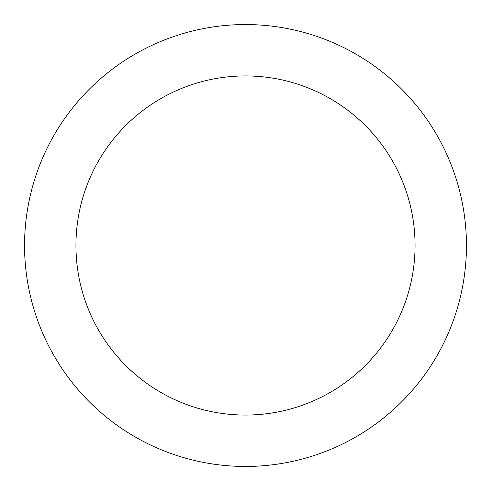 <?xml version="1.0" encoding="UTF-8"?>
<svg xmlns="http://www.w3.org/2000/svg" width="491" height="491" viewBox="0 0 491 491"><rect width="100%" height="100%" fill="white"/><g stroke="black" fill="none" stroke-linecap="round" stroke-linejoin="round"><path stroke-width="0.74" d="M245.5 75.933A169.567 169.567 0 0 1 415.067 245.5A169.567 169.567 0 0 1 245.5 415.067A169.567 169.567 0 0 1 75.933 245.5A169.567 169.567 0 0 1 245.5 75.933M245.5 24.55A220.95 220.95 0 0 1 466.45 245.5A220.95 220.95 0 0 1 245.5 466.45A220.95 220.95 0 0 1 24.55 245.5A220.95 220.95 0 0 1 245.5 24.55"/></g></svg>
